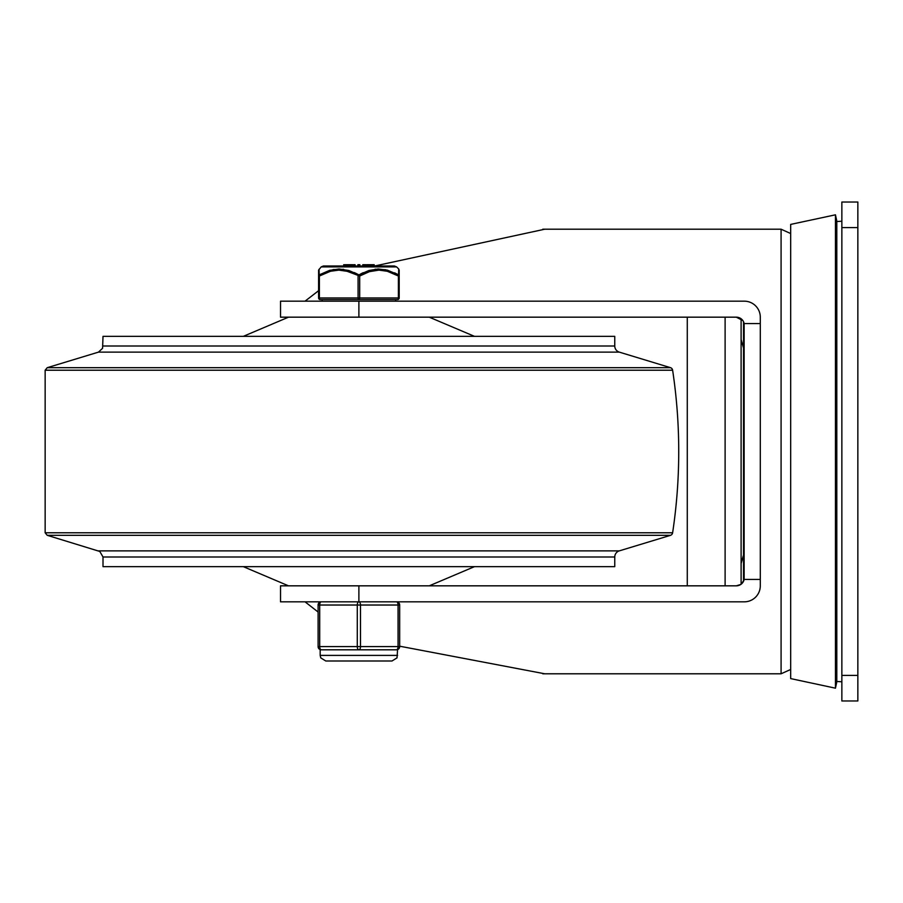 <?xml version="1.0" encoding="UTF-8"?>
<svg xmlns="http://www.w3.org/2000/svg" width="903" height="903" viewBox="0 0 903 903"><rect width="100%" height="100%" fill="white"/><g stroke="black" fill="none" stroke-linecap="round" stroke-linejoin="round"><path stroke-width="1.35" d="M857.85 700.976L857.85 202.024L841.856 202.024L841.856 700.976L857.85 700.976M725.109 585.833L725.109 317.167M741.103 584.23L741.103 318.759M742.819 320.52L736.306 317.167A7.992 7.992 0 0 1 744.14 323.556L760.292 323.556L760.292 317.167A15.994 15.994 0 0 0 744.309 301.173L280.528 301.173L280.528 317.167L736.306 317.167M740.81 584.444L736.306 585.833L740.81 584.444L743.79 580.652M744.14 579.444L760.292 579.444L760.292 585.833A15.994 15.994 0 0 1 744.309 601.827L358.886 601.827L358.886 585.833L736.306 585.833A7.992 7.992 0 0 0 744.14 579.444L744.14 323.556M687.273 317.167L687.273 585.833M318.59 290.698L305.045 301.173M760.292 579.444L760.292 323.556M358.886 585.833L280.528 585.833L280.528 601.827L358.886 601.827A3.194 1.603 90 0 0 357.283 605.021L357.283 646.604A3.194 1.603 90 0 0 358.886 649.81A3.194 1.603 -90 0 0 360.489 646.604L360.489 605.021A3.194 1.603 -90 0 0 358.886 601.827M305.045 601.827L318.104 612.02M544.802 673.796L399.668 646.198M374.666 265.99L544.802 229.204M835.456 214.812L835.456 688.188L790.678 678.593L790.678 224.407L835.456 214.812L836.799 221.066L836.799 681.934L835.456 688.188M98.472 352.125L619.3 352.125A6.4 6.4 0 0 1 614.762 346.007L614.762 336.356L103.01 336.356L102.592 348.276L98.472 352.125L47.216 367.69L670.568 367.69A3.194 3.194 0 0 1 672.622 370.219A543.741 543.741 0 0 1 672.622 532.781A3.194 3.194 0 0 1 670.568 535.31L47.216 535.31L99.815 551.462L103.01 556.993L103.01 566.644L614.762 566.644L614.762 556.993A6.4 6.4 0 0 1 619.3 550.875L98.472 550.875M318.59 297.979L319.391 297.979A1.603 0.801 90 0 0 320.181 299.57A1.603 1.603 0 0 1 318.59 297.979A1.603 1.603 0 0 0 320.181 299.57L397.591 299.57A1.603 0.801 -90 0 0 398.392 297.979L359.687 297.979L359.687 276.013L369.429 271.656L378.933 270.121L387.252 271.25L398.392 276.013L398.392 297.979L399.194 297.979L399.194 276.013L398.392 276.013A1.603 0.722 119.6 0 0 398.562 274.873L387.331 270.132L378.154 268.981L368.898 270.516L358.886 274.873A1.603 0.722 119.6 0 0 358.085 276.013L358.085 297.979L319.391 297.979L319.391 276.013L330.532 271.25L338.839 270.121L347.158 271.306L359.687 276.013A1.603 0.722 -119.6 0 0 358.886 274.873L348.885 270.516L339.031 268.981L329.584 270.369L319.21 274.873A1.603 1.434 180 0 0 318.59 276.013L318.59 297.979L318.59 270.121L318.59 276.013L319.391 276.013A1.603 0.722 -119.6 0 1 319.21 274.873L319.075 269.229M396.609 266.904L394.363 265.99L323.409 265.99L321.175 266.904L396.609 266.904L398.708 268.981L398.562 274.873A1.603 1.434 180 0 1 399.194 276.013L399.194 270.121L399.194 276.013M398.697 269.252L399.194 270.121M360.748 273.88L363.288 272.65M375.151 269.196L385.637 269.726M394.543 272.808L398.562 274.873M333.015 269.546L343.704 269.331M354.292 272.559L358.886 274.873M374.181 265.99L374.181 264.714L366.742 264.714L366.742 265.99M372.194 265.99L372.194 264.714M352.746 264.714L344.551 264.714L345.206 264.714L345.206 265.99M344.551 265.99L344.551 264.714M359.868 265.99L359.868 264.714L357.881 264.714L357.881 265.99M355.082 265.99L355.082 264.714L353.491 264.714L353.491 265.99L353.491 264.714M362.78 264.714L362.78 265.99L362.78 264.714L362.78 265.99L362.78 264.714L365.963 264.714L365.963 265.99M399.194 297.979A1.603 1.603 0 0 1 397.591 299.57M396.473 649.81A3.194 3.194 0 0 0 399.668 646.604L399.668 605.021A3.194 3.194 0 0 0 396.473 601.827A3.194 1.603 90 0 1 398.065 605.021L398.065 646.604A3.194 1.603 90 0 1 396.473 649.81L321.31 649.81A3.194 1.603 -90 0 1 319.707 646.604L319.707 605.021A3.194 1.603 -90 0 1 321.31 601.827A3.194 3.194 0 0 0 318.104 605.021L318.104 646.604A3.194 3.194 0 0 0 321.31 649.81A3.194 3.194 0 0 1 318.104 646.604L399.668 646.604L399.668 605.021A3.194 3.194 0 0 0 396.473 601.827M857.85 675.399L841.856 675.399M841.856 227.601L857.85 227.601M358.886 317.167L358.886 301.173M542.782 229.204L781.084 229.204L781.084 673.796L542.782 673.796M47.216 367.69L45.15 370.219L672.622 370.219M45.15 370.219L45.15 532.781L672.622 532.781M103.01 556.993L614.762 556.993M614.762 346.007L103.01 346.007M359.687 297.979L358.085 297.979A1.603 0.801 -90 0 0 358.886 299.57A1.603 0.801 90 0 0 359.687 297.979M321.31 601.827A3.194 3.194 0 0 0 318.104 605.021L399.668 605.021M397.591 655.397L320.181 655.397L320.757 657.869L325.78 660.996L391.992 660.996L397.015 657.869L397.591 649.607M841.856 681.788L836.799 681.46M841.856 221.212L836.799 221.54M743.53 348.016L741.103 339.551M743.53 554.984L741.103 563.449M781.084 229.204L790.678 233.538M781.084 673.796L790.678 669.462M743.53 321.728L743.53 581.272M45.15 532.781L47.216 535.31M619.3 550.875L670.568 535.31M619.3 352.125L670.568 367.69M288.52 317.167L243.291 336.356M429.252 317.167L474.493 336.356M429.252 585.833L474.493 566.644M288.52 585.833L243.291 566.644M321.175 266.904L318.59 270.121M343.716 264.714L343.716 265.99M344.494 264.714L344.494 265.99M322.1 299.57L322.1 301.173M395.672 299.57L395.672 301.173M320.181 649.607L320.181 655.397"/></g></svg>
